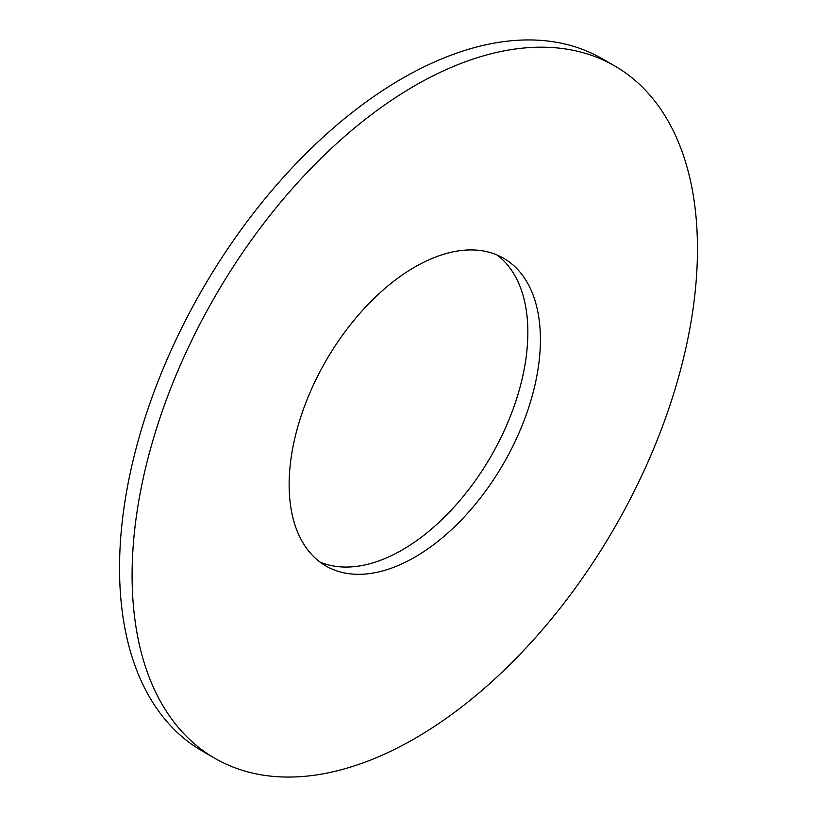 <?xml version="1.0" encoding="UTF-8"?>
<svg xmlns="http://www.w3.org/2000/svg" width="817" height="817" viewBox="0 0 817 817"><rect width="100%" height="100%" fill="white"/><g stroke="black" fill="none" stroke-linecap="round" stroke-linejoin="round"><path stroke-width="1.23" d="M319.886 561.984A177.677 102.585 120 0 0 402.219 549.943A177.677 102.585 120 0 0 516.518 399.105A177.677 102.585 120 0 0 497.114 255.016M414.781 557.204A177.677 102.585 120 0 0 530.856 400.626A177.677 102.585 120 0 0 503.619 258.254A177.677 102.585 120 0 0 414.781 267.057A177.677 102.585 120 0 0 298.705 423.625A177.677 102.585 120 0 0 325.942 565.997A177.677 102.585 120 0 0 414.781 557.204M414.781 85.714A399.768 230.813 120 0 0 153.616 437.994A399.768 230.813 120 0 0 214.902 758.339A399.768 230.813 120 0 0 414.781 738.537A399.768 230.813 120 0 0 675.945 386.257A399.768 230.813 120 0 0 614.67 65.911A399.768 230.813 120 0 0 414.781 85.714M614.67 65.911L602.098 58.661A399.768 230.813 120 0 0 402.219 78.463A399.768 230.813 120 0 0 141.055 430.743A399.768 230.813 120 0 0 202.33 751.089L214.902 758.339"/></g></svg>
